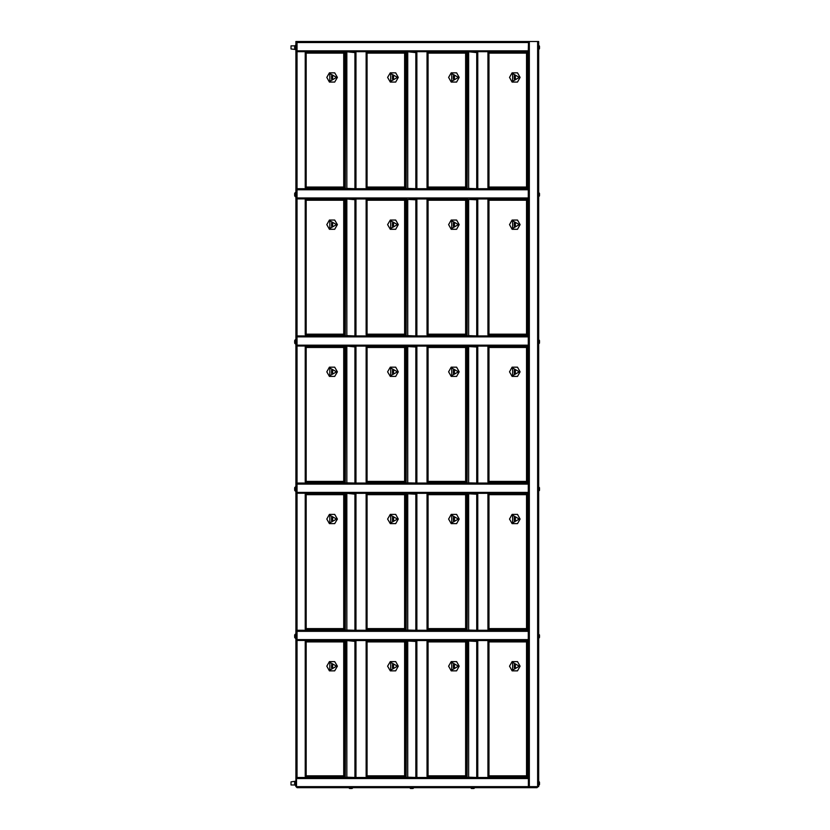 <?xml version="1.0" encoding="UTF-8"?>
<svg xmlns="http://www.w3.org/2000/svg" width="830" height="830" viewBox="0 0 830 830"><rect width="100%" height="100%" fill="white"/><g stroke="black" fill="none" stroke-linecap="round" stroke-linejoin="round"><path stroke-width="1.25" d="M297.067 50.786L528.295 50.786L528.295 51.647L476.742 51.647L477.758 52.663L467.612 51.647L415.84 51.647L416.857 52.663L406.7 51.647L354.929 51.647L355.946 52.663L345.788 51.647L297.067 51.647L297.067 41.5L297.036 51.138M296.559 51.512L297.036 198.339M296.559 198.712L297.036 345.539M296.559 345.913L297.036 492.74M296.559 493.103L297.036 639.93M296.559 640.303L296.559 786.622L297.067 787.639L348.735 787.639L349.596 788.5L351.464 788.5M296.912 51.636L296.051 50.64L296.559 41.5M538.67 41.5L538.67 786.622L528.523 786.622L528.523 41.5L538.67 41.5M528.295 50.786L528.523 41.5M528.523 786.622L528.388 787.639L297.067 787.639L296.051 786.622L296.559 780.024M524.965 777.482L524.965 776.828M524.965 630.292L524.965 629.628M524.965 483.091L524.965 482.427M524.965 335.891L524.965 335.237M524.965 188.701L524.965 188.037M488.424 640.843L488.932 641.86L488.424 640.843L526.998 640.843L526.49 641.86L526.998 640.843M526.998 776.828L526.49 775.811L526.998 776.828L488.424 776.828L488.932 775.811L488.424 776.828M527.507 641.351L526.49 641.86L527.507 641.351L527.507 776.32L526.49 775.811L527.507 776.32M487.916 776.32L488.932 775.811L487.916 776.32L487.916 641.351L488.932 641.86L487.916 641.351M528.388 787.13L537.02 786.622M352.999 787.639L352.138 788.5L352.999 787.639L409.647 787.639L410.508 788.5L412.375 788.5M413.911 787.639L413.05 788.5L413.911 787.639L470.558 787.639L471.419 788.5L473.287 788.5M474.822 787.639L473.951 788.5L474.822 787.639L537.02 787.639L538.037 786.622L537.02 787.639M537.02 787.13L537.529 786.622M297.067 787.639L296.051 786.622L528.388 786.622L528.388 778.499L296.559 778.499M297.067 778.499L297.067 777.482L528.388 777.482L528.388 778.499M497.813 776.973L493.238 777.233L497.658 776.828M477.198 640.542L477.758 641.455L467.612 640.947L476.742 640.438L477.758 641.455L477.758 777.482M345.788 640.438L354.929 640.438L355.946 641.455L345.788 640.438L297.067 640.438L297.067 639.577L528.295 639.577L528.295 640.438L477.167 640.532M477.758 777.233L476.742 777.233L476.742 640.438M468.628 640.947L468.628 777.233L476.742 777.482M468.628 777.233L467.612 777.482M466.595 641.455L467.103 777.233L467.612 641.455L468.628 641.455M519.269 666.22L512.587 662.371L512.587 670.08L519.269 666.22M514.31 664.571L514.31 667.87L515.326 667.87L515.326 664.571L514.31 664.571M520.14 666.22L517.484 661.614L512.152 661.614L509.485 666.22L512.152 670.837L517.484 670.837L520.14 666.22M427.512 640.843L428.021 641.86L427.512 640.843L466.087 640.843L465.578 641.86L466.087 640.843M466.087 776.828L465.578 775.811L466.087 776.828L427.512 776.828L428.021 775.811L427.512 776.828M466.595 641.351L465.578 641.86L466.595 641.351L466.595 776.32L465.578 775.811L466.595 776.32M427.004 776.32L428.021 775.811L427.004 776.32L427.004 641.351L428.021 641.86L427.004 641.351M458.357 666.22L451.676 662.371L451.676 670.08L458.357 666.22M453.398 664.571L453.398 667.87L454.415 667.87L454.415 664.571L453.398 664.571M459.239 666.22L456.573 661.614L451.24 661.614L448.574 666.22L451.24 670.837L456.573 670.837L459.239 666.22M366.601 640.843L367.109 641.86L366.601 640.843L405.175 640.843L404.667 641.86L405.175 640.843M405.175 776.828L404.667 775.811L405.175 776.828L366.601 776.828L367.109 775.811L366.601 776.828M405.683 641.351L404.667 641.86L405.683 641.351L405.683 776.32L404.667 775.811L405.683 776.32M366.092 776.32L367.109 775.811L366.092 776.32L366.092 641.351L367.109 641.86L366.092 641.351M397.446 666.22L390.774 662.371L390.774 670.08L397.446 666.22M392.486 664.571L392.486 667.87L393.503 667.87L393.503 664.571L392.486 664.571M398.327 666.22L395.661 661.614L390.328 661.614L387.662 666.22L390.328 670.837L395.661 670.837L398.327 666.22M305.689 640.843L306.197 641.86L305.689 640.843L344.274 640.843L343.765 641.86L344.274 640.843M344.274 776.828L343.765 775.811L344.274 776.828L305.689 776.828L306.197 775.811L305.689 776.828M344.782 641.351L343.765 641.86L344.782 641.351L344.782 776.32L343.765 775.811L344.782 776.32M305.191 776.32L306.197 775.811L305.191 776.32L305.191 641.351L306.197 641.86L305.191 641.351M336.534 666.22L329.863 662.371L329.863 670.08L336.534 666.22M331.585 664.571L331.585 667.87L332.591 667.87L332.591 664.571L331.585 664.571M337.416 666.22L334.749 661.614L329.427 661.614L326.761 666.22L329.427 670.837L334.749 670.837L337.416 666.22M436.902 776.973L432.337 777.233L436.746 776.828M375.99 776.973L371.425 777.233L375.845 776.828M315.089 776.973L310.513 777.233L314.933 776.828M297.067 41.5L528.295 41.5M416.287 640.542L416.857 641.455L406.7 640.947L415.84 640.438L416.857 641.455L416.857 777.482M467.612 640.438L416.266 640.532M416.857 777.233L415.84 777.233L415.84 640.438M407.717 640.947L407.717 777.233L415.84 777.482M407.717 777.233L406.7 777.482M405.683 641.455L406.192 777.233L406.7 641.455L407.717 641.455M406.7 640.438L355.354 640.532M355.375 640.542L355.946 641.455L355.946 777.482M355.946 777.233L354.929 777.233L354.929 640.438M346.805 640.947L346.805 777.233L354.929 777.482M346.805 777.233L345.788 777.482M344.782 641.455L345.28 777.233L345.788 641.455L346.805 641.455M296.051 50.64L296.051 780.024M296.051 41.5L295.874 786.622L296.051 41.5M295.874 41.5L295.874 786.622M472.094 788.5L470.558 787.639M411.182 788.5L410.508 788.5M350.27 788.5L348.735 787.639M488.424 493.653L488.932 494.659L488.424 493.653L526.998 493.653L526.49 494.659L526.998 493.653M526.998 629.628L526.49 628.611L526.998 629.628L488.424 629.628L488.932 628.611L488.424 629.628M527.507 494.161L526.49 494.659L527.507 494.161L527.507 629.119L526.49 628.611L527.507 629.119M487.916 629.119L488.932 628.611L487.916 629.119L487.916 494.161L488.932 494.659L487.916 494.161M519.269 519.03L512.587 515.171L512.587 522.879L519.269 519.03M514.31 517.381L514.31 520.68L515.326 520.68L515.326 517.381L514.31 517.381M520.14 519.03L517.484 514.413L512.152 514.413L509.485 519.03L512.152 523.647L517.484 523.647L520.14 519.03M497.813 629.783L493.238 630.032L497.658 629.628M427.512 493.653L428.021 494.659L427.512 493.653L466.087 493.653L465.578 494.659L466.087 493.653M466.087 629.628L465.578 628.611L466.087 629.628L427.512 629.628L428.021 628.611L427.512 629.628M466.595 494.161L465.578 494.659L466.595 494.161L466.595 629.119L465.578 628.611L466.595 629.119M427.004 629.119L428.021 628.611L427.004 629.119L427.004 494.161L428.021 494.659L427.004 494.161M458.357 519.03L451.676 515.171L451.676 522.879L458.357 519.03M453.398 517.381L453.398 520.68L454.415 520.68L454.415 517.381L453.398 517.381M459.239 519.03L456.573 514.413L451.24 514.413L448.574 519.03L451.24 523.647L456.573 523.647L459.239 519.03M436.902 629.783L432.337 630.032L436.746 629.628M366.601 493.653L367.109 494.659L366.601 493.653L405.175 493.653L404.667 494.659L405.175 493.653M405.175 629.628L404.667 628.611L405.175 629.628L366.601 629.628L367.109 628.611L366.601 629.628M405.683 494.161L404.667 494.659L405.683 494.161L405.683 629.119L404.667 628.611L405.683 629.119M366.092 629.119L367.109 628.611L366.092 629.119L366.092 494.161L367.109 494.659L366.092 494.161M397.446 519.03L390.774 515.171L390.774 522.879L397.446 519.03M392.486 517.381L392.486 520.68L393.503 520.68L393.503 517.381L392.486 517.381M398.327 519.03L395.661 514.413L390.328 514.413L387.662 519.03L390.328 523.647L395.661 523.647L398.327 519.03M375.99 629.783L371.425 630.032L375.845 629.628M305.689 493.653L306.197 494.659L305.689 493.653L344.274 493.653L343.765 494.659L344.274 493.653M344.274 629.628L343.765 628.611L344.274 629.628L305.689 629.628L306.197 628.611L305.689 629.628M344.782 494.161L343.765 494.659L344.782 494.161L344.782 629.119L343.765 628.611L344.782 629.119M305.191 629.119L306.197 628.611L305.191 629.119L305.191 494.161L306.197 494.659L305.191 494.161M336.534 519.03L329.863 515.171L329.863 522.879L336.534 519.03M331.585 517.381L331.585 520.68L332.591 520.68L332.591 517.381L331.585 517.381M337.416 519.03L334.749 514.413L329.427 514.413L326.761 519.03L329.427 523.647L334.749 523.647L337.416 519.03M315.089 629.783L310.513 630.032L314.933 629.628M477.198 493.342L477.758 494.255L467.612 493.746L476.742 493.238L477.758 494.255L477.758 630.292M345.788 493.238L354.929 493.238L355.946 494.255L345.788 493.238L297.067 493.238L297.067 492.377L528.295 492.377L528.295 493.238L477.167 493.331M477.758 630.032L476.742 630.032L476.742 493.238M468.628 493.746L468.628 630.032L476.742 630.292M468.628 630.032L467.612 630.292M466.595 494.255L467.103 630.032L467.612 494.255L468.628 494.255M416.287 493.342L416.857 494.255L406.7 493.746L415.84 493.238L416.857 494.255L416.857 630.292M467.612 493.238L416.266 493.331M416.857 630.032L415.84 630.032L415.84 493.238M407.717 493.746L407.717 630.032L415.84 630.292M407.717 630.032L406.7 630.292M405.683 494.255L406.192 630.032L406.7 494.255L407.717 494.255M406.7 493.238L355.354 493.331M355.375 493.342L355.946 494.255L355.946 630.292M355.946 630.032L354.929 630.032L354.929 493.238M346.805 493.746L346.805 630.032L354.929 630.292M346.805 630.032L345.788 630.292M344.782 494.255L345.28 630.032L345.788 494.255L346.805 494.255M488.424 346.452L488.932 347.469L488.424 346.452L526.998 346.452L526.49 347.469L526.998 346.452M526.998 482.427L526.49 481.421L526.998 482.427L488.424 482.427L488.932 481.421L488.424 482.427M527.507 346.961L526.49 347.469L527.507 346.961L527.507 481.919L526.49 481.421L527.507 481.919M487.916 481.919L488.932 481.421L487.916 481.919L487.916 346.961L488.932 347.469L487.916 346.961M519.269 371.83L512.587 367.981L512.587 375.689L519.269 371.83M514.31 370.18L514.31 373.479L515.326 373.479L515.326 370.18L514.31 370.18M520.14 371.83L517.484 367.213L512.152 367.213L509.485 371.83L512.152 376.447L517.484 376.447L520.14 371.83M497.813 482.583L493.238 482.842L497.658 482.427M427.512 346.452L428.021 347.469L427.512 346.452L466.087 346.452L465.578 347.469L466.087 346.452M466.087 482.427L465.578 481.421L466.087 482.427L427.512 482.427L428.021 481.421L427.512 482.427M466.595 346.961L465.578 347.469L466.595 346.961L466.595 481.919L465.578 481.421L466.595 481.919M427.004 481.919L428.021 481.421L427.004 481.919L427.004 346.961L428.021 347.469L427.004 346.961M458.357 371.83L451.676 367.981L451.676 375.689L458.357 371.83M453.398 370.18L453.398 373.479L454.415 373.479L454.415 370.18L453.398 370.18M459.239 371.83L456.573 367.213L451.24 367.213L448.574 371.83L451.24 376.447L456.573 376.447L459.239 371.83M436.902 482.583L432.337 482.842L436.746 482.427M366.601 346.452L367.109 347.469L366.601 346.452L405.175 346.452L404.667 347.469L405.175 346.452M405.175 482.427L404.667 481.421L405.175 482.427L366.601 482.427L367.109 481.421L366.601 482.427M405.683 346.961L404.667 347.469L405.683 346.961L405.683 481.919L404.667 481.421L405.683 481.919M366.092 481.919L367.109 481.421L366.092 481.919L366.092 346.961L367.109 347.469L366.092 346.961M397.446 371.83L390.774 367.981L390.774 375.689L397.446 371.83M392.486 370.18L392.486 373.479L393.503 373.479L393.503 370.18L392.486 370.18M398.327 371.83L395.661 367.213L390.328 367.213L387.662 371.83L390.328 376.447L395.661 376.447L398.327 371.83M375.99 482.583L371.425 482.842L375.845 482.427M305.689 346.452L306.197 347.469L305.689 346.452L344.274 346.452L343.765 347.469L344.274 346.452M344.274 482.427L343.765 481.421L344.274 482.427L305.689 482.427L306.197 481.421L305.689 482.427M344.782 346.961L343.765 347.469L344.782 346.961L344.782 481.919L343.765 481.421L344.782 481.919M305.191 481.919L306.197 481.421L305.191 481.919L305.191 346.961L306.197 347.469L305.191 346.961M336.534 371.83L329.863 367.981L329.863 375.689L336.534 371.83M331.585 370.18L331.585 373.479L332.591 373.479L332.591 370.18L331.585 370.18M337.416 371.83L334.749 367.213L329.427 367.213L326.761 371.83L329.427 376.447L334.749 376.447L337.416 371.83M315.089 482.583L310.513 482.842L314.933 482.427M477.198 346.151L477.758 347.065L467.612 346.556L476.742 346.048L477.758 347.065L477.758 483.091M345.788 346.048L354.929 346.048L355.946 347.065L345.788 346.048L297.067 346.048L297.067 345.187L528.295 345.187L528.295 346.048L477.167 346.141M477.758 482.842L476.742 482.842L476.742 346.048M468.628 346.556L468.628 482.842L476.742 483.091M468.628 482.842L467.612 483.091M466.595 347.065L467.103 482.842L467.612 347.065L468.628 347.065M416.287 346.151L416.857 347.065L406.7 346.556L415.84 346.048L416.857 347.065L416.857 483.091M467.612 346.048L416.266 346.141M416.857 482.842L415.84 482.842L415.84 346.048M407.717 346.556L407.717 482.842L415.84 483.091M407.717 482.842L406.7 483.091M405.683 347.065L406.192 482.842L406.7 347.065L407.717 347.065M406.7 346.048L355.354 346.141M355.375 346.151L355.946 347.065L355.946 483.091M355.946 482.842L354.929 482.842L354.929 346.048M346.805 346.556L346.805 482.842L354.929 483.091M346.805 482.842L345.788 483.091M344.782 347.065L345.28 482.842L345.788 347.065L346.805 347.065M488.424 199.252L488.932 200.269L488.424 199.252L526.998 199.252L526.49 200.269L526.998 199.252M526.998 335.237L526.49 334.22L526.998 335.237L488.424 335.237L488.932 334.22L488.424 335.237M527.507 199.76L526.49 200.269L527.507 199.76L527.507 334.729L526.49 334.22L527.507 334.729M487.916 334.729L488.932 334.22L487.916 334.729L487.916 199.76L488.932 200.269L487.916 199.76M519.269 224.629L512.587 220.78L512.587 228.489L519.269 224.629M514.31 222.98L514.31 226.279L515.326 226.279L515.326 222.98L514.31 222.98M520.14 224.629L517.484 220.023L512.152 220.023L509.485 224.629L512.152 229.246L517.484 229.246L520.14 224.629M497.813 335.382L493.238 335.642L497.658 335.237M427.512 199.252L428.021 200.269L427.512 199.252L466.087 199.252L465.578 200.269L466.087 199.252M466.087 335.237L465.578 334.22L466.087 335.237L427.512 335.237L428.021 334.22L427.512 335.237M466.595 199.76L465.578 200.269L466.595 199.76L466.595 334.729L465.578 334.22L466.595 334.729M427.004 334.729L428.021 334.22L427.004 334.729L427.004 199.76L428.021 200.269L427.004 199.76M458.357 224.629L451.676 220.78L451.676 228.489L458.357 224.629M453.398 222.98L453.398 226.279L454.415 226.279L454.415 222.98L453.398 222.98M459.239 224.629L456.573 220.023L451.24 220.023L448.574 224.629L451.24 229.246L456.573 229.246L459.239 224.629M436.902 335.382L432.337 335.642L436.746 335.237M366.601 199.252L367.109 200.269L366.601 199.252L405.175 199.252L404.667 200.269L405.175 199.252M405.175 335.237L404.667 334.22L405.175 335.237L366.601 335.237L367.109 334.22L366.601 335.237M405.683 199.76L404.667 200.269L405.683 199.76L405.683 334.729L404.667 334.22L405.683 334.729M366.092 334.729L367.109 334.22L366.092 334.729L366.092 199.76L367.109 200.269L366.092 199.76M397.446 224.629L390.774 220.78L390.774 228.489L397.446 224.629M392.486 222.98L392.486 226.279L393.503 226.279L393.503 222.98L392.486 222.98M398.327 224.629L395.661 220.023L390.328 220.023L387.662 224.629L390.328 229.246L395.661 229.246L398.327 224.629M375.99 335.382L371.425 335.642L375.845 335.237M305.689 199.252L306.197 200.269L305.689 199.252L344.274 199.252L343.765 200.269L344.274 199.252M344.274 335.237L343.765 334.22L344.274 335.237L305.689 335.237L306.197 334.22L305.689 335.237M344.782 199.76L343.765 200.269L344.782 199.76L344.782 334.729L343.765 334.22L344.782 334.729M305.191 334.729L306.197 334.22L305.191 334.729L305.191 199.76L306.197 200.269L305.191 199.76M336.534 224.629L329.863 220.78L329.863 228.489L336.534 224.629M331.585 222.98L331.585 226.279L332.591 226.279L332.591 222.98L331.585 222.98M337.416 224.629L334.749 220.023L329.427 220.023L326.761 224.629L329.427 229.246L334.749 229.246L337.416 224.629M315.089 335.382L310.513 335.642L314.933 335.237M477.198 198.951L477.758 199.864L467.612 199.356L476.742 198.847L477.758 199.864L477.758 335.891M345.788 198.847L354.929 198.847L355.946 199.864L345.788 198.847L297.067 198.847L297.067 197.986L528.295 197.986L528.295 198.847L477.167 198.941M477.758 335.642L476.742 335.642L476.742 198.847M468.628 199.356L468.628 335.642L476.742 335.891M468.628 335.642L467.612 335.891M466.595 199.864L467.103 335.642L467.612 199.864L468.628 199.864M416.287 198.951L416.857 199.864L406.7 199.356L415.84 198.847L416.857 199.864L416.857 335.891M467.612 198.847L416.266 198.941M416.857 335.642L415.84 335.642L415.84 198.847M407.717 199.356L407.717 335.642L415.84 335.891M407.717 335.642L406.7 335.891M405.683 199.864L406.192 335.642L406.7 199.864L407.717 199.864M406.7 198.847L355.354 198.941M355.375 198.951L355.946 199.864L355.946 335.891M355.946 335.642L354.929 335.642L354.929 198.847M346.805 199.356L346.805 335.642L354.929 335.891M346.805 335.642L345.788 335.891M344.782 199.864L345.28 335.642L345.788 199.864L346.805 199.864M488.424 52.062L488.932 53.068L488.424 52.062L526.998 52.062L526.49 53.068L526.998 52.062M526.998 188.037L526.49 187.02L526.998 188.037L488.424 188.037L488.932 187.02L488.424 188.037M527.507 52.57L526.49 53.068L527.507 52.57L527.507 187.528L526.49 187.02L527.507 187.528M487.916 187.528L488.932 187.02L487.916 187.528L487.916 52.57L488.932 53.068L487.916 52.57M519.269 77.439L512.587 73.58L512.587 81.288L519.269 77.439M514.31 75.789L514.31 79.089L515.326 79.089L515.326 75.789L514.31 75.789M520.14 77.439L517.484 72.822L512.152 72.822L509.485 77.439L512.152 82.056L517.484 82.056L520.14 77.439M497.813 188.192L493.238 188.441L497.658 188.037M427.512 52.062L428.021 53.068L427.512 52.062L466.087 52.062L465.578 53.068L466.087 52.062M466.087 188.037L465.578 187.02L466.087 188.037L427.512 188.037L428.021 187.02L427.512 188.037M466.595 52.57L465.578 53.068L466.595 52.57L466.595 187.528L465.578 187.02L466.595 187.528M427.004 187.528L428.021 187.02L427.004 187.528L427.004 52.57L428.021 53.068L427.004 52.57M458.357 77.439L451.676 73.58L451.676 81.288L458.357 77.439M453.398 75.789L453.398 79.089L454.415 79.089L454.415 75.789L453.398 75.789M459.239 77.439L456.573 72.822L451.24 72.822L448.574 77.439L451.24 82.056L456.573 82.056L459.239 77.439M436.902 188.192L432.337 188.441L436.746 188.037M366.601 52.062L367.109 53.068L366.601 52.062L405.175 52.062L404.667 53.068L405.175 52.062M405.175 188.037L404.667 187.02L405.175 188.037L366.601 188.037L367.109 187.02L366.601 188.037M405.683 52.57L404.667 53.068L405.683 52.57L405.683 187.528L404.667 187.02L405.683 187.528M366.092 187.528L367.109 187.02L366.092 187.528L366.092 52.57L367.109 53.068L366.092 52.57M397.446 77.439L390.774 73.58L390.774 81.288L397.446 77.439M392.486 75.789L392.486 79.089L393.503 79.089L393.503 75.789L392.486 75.789M398.327 77.439L395.661 72.822L390.328 72.822L387.662 77.439L390.328 82.056L395.661 82.056L398.327 77.439M375.99 188.192L371.425 188.441L375.845 188.037M305.689 52.062L306.197 53.068L305.689 52.062L344.274 52.062L343.765 53.068L344.274 52.062M344.274 188.037L343.765 187.02L344.274 188.037L305.689 188.037L306.197 187.02L305.689 188.037M344.782 52.57L343.765 53.068L344.782 52.57L344.782 187.528L343.765 187.02L344.782 187.528M305.191 187.528L306.197 187.02L305.191 187.528L305.191 52.57L306.197 53.068L305.191 52.57M336.534 77.439L329.863 73.58L329.863 81.288L336.534 77.439M331.585 75.789L331.585 79.089L332.591 79.089L332.591 75.789L331.585 75.789M337.416 77.439L334.749 72.822L329.427 72.822L326.761 77.439L329.427 82.056L334.749 82.056L337.416 77.439M315.089 188.192L310.513 188.441L314.933 188.037M467.612 51.647L477.167 51.74M477.198 51.751L477.758 52.663L477.758 188.701M477.758 188.441L476.742 188.441L476.742 51.647M468.628 52.155L468.628 188.441L476.742 188.701M468.628 188.441L467.612 188.701M466.595 52.663L467.103 188.441L467.612 52.663L468.628 52.663M406.7 51.647L416.266 51.74M416.287 51.751L416.857 52.663L416.857 188.701M416.857 188.441L415.84 188.441L415.84 51.647M407.717 52.155L407.717 188.441L415.84 188.701M407.717 188.441L406.7 188.701M405.683 52.663L406.192 188.441L406.7 52.663L407.717 52.663M345.788 51.647L355.354 51.74M355.375 51.751L355.946 52.663L355.946 188.701M355.946 188.441L354.929 188.441L354.929 51.647M346.805 52.155L346.805 188.441L354.929 188.701M346.805 188.441L345.788 188.701M344.782 52.663L345.28 188.441L345.788 52.663L346.805 52.663M296.051 639.422L296.912 640.428M297.067 639.577L297.067 630.292L528.295 630.292L528.295 631.308L297.067 631.308M528.295 639.577L528.295 631.308M296.051 492.232L296.912 493.228M297.067 492.377L297.067 483.091L528.295 483.091L528.295 484.108L297.067 484.108M528.295 492.377L528.295 484.108M296.051 345.031L296.912 346.037M297.067 345.187L297.067 335.891L528.295 335.891L528.295 336.907L297.067 336.907M528.295 345.187L528.295 336.907M296.051 197.831L296.912 198.837M297.067 197.986L297.067 188.701L528.295 188.701L528.295 189.717L297.067 189.717M528.295 197.986L528.295 189.717M539.531 783.997L539.531 782.804M294.681 782.804L294.681 783.997M539.531 636.797L539.531 635.604M294.681 635.604L294.681 636.797M296.559 637.212L296.559 635.189M539.531 489.596L539.531 488.403M294.681 488.403L294.681 489.596M296.559 490.022L296.559 487.988M539.531 342.406L539.531 341.213M294.681 341.213L294.681 342.406M296.559 342.821L296.559 340.788M539.531 195.206L539.531 194.013M294.681 194.013L294.681 195.206M296.559 195.621L296.559 193.597M539.531 48.005L539.531 46.812M294.681 46.812L294.681 48.005M296.559 48.431L296.559 46.397M290.977 784.921L290.977 781.881L290.977 784.921L294.712 784.921M290.977 48.939L290.977 45.889L290.977 48.939L295.366 49.53L294.681 48.68M297.067 51.647L297.067 188.701M297.067 198.847L297.067 335.891M297.067 346.048L297.067 483.091M297.067 493.238L297.067 630.292M297.067 640.438L297.067 777.482M537.653 786.622L537.653 41.5M529.384 41.5L529.384 786.622M528.015 51.647L528.015 188.701M528.015 198.847L528.015 335.891M528.015 346.048L528.015 483.091M528.015 493.238L528.015 630.292M528.015 640.438L528.015 777.482M526.49 641.86L488.932 641.86L488.932 775.811L526.49 775.811L526.49 641.86M497.658 640.843L493.394 640.843M465.578 641.86L428.021 641.86L428.021 775.811L465.578 775.811L465.578 641.86M404.667 641.86L367.109 641.86L367.109 775.811L404.667 775.811L404.667 641.86M343.765 641.86L306.197 641.86L306.197 775.811L343.765 775.811L343.765 641.86M436.746 640.843L432.482 640.843M375.845 640.843L371.581 640.843M314.933 640.843L310.669 640.843M528.295 42.517L297.067 42.517M526.49 494.659L488.932 494.659L488.932 628.611L526.49 628.611L526.49 494.659M497.658 493.653L493.394 493.653M465.578 494.659L428.021 494.659L428.021 628.611L465.578 628.611L465.578 494.659M436.746 493.653L432.482 493.653M404.667 494.659L367.109 494.659L367.109 628.611L404.667 628.611L404.667 494.659M375.845 493.653L371.581 493.653M343.765 494.659L306.197 494.659L306.197 628.611L343.765 628.611L343.765 494.659M314.933 493.653L310.669 493.653M526.49 347.469L488.932 347.469L488.932 481.421L526.49 481.421L526.49 347.469M497.658 346.452L493.394 346.452M465.578 347.469L428.021 347.469L428.021 481.421L465.578 481.421L465.578 347.469M436.746 346.452L432.482 346.452M404.667 347.469L367.109 347.469L367.109 481.421L404.667 481.421L404.667 347.469M375.845 346.452L371.581 346.452M343.765 347.469L306.197 347.469L306.197 481.421L343.765 481.421L343.765 347.469M314.933 346.452L310.669 346.452M526.49 200.269L488.932 200.269L488.932 334.22L526.49 334.22L526.49 200.269M497.658 199.252L493.394 199.252M465.578 200.269L428.021 200.269L428.021 334.22L465.578 334.22L465.578 200.269M436.746 199.252L432.482 199.252M404.667 200.269L367.109 200.269L367.109 334.22L404.667 334.22L404.667 200.269M375.845 199.252L371.581 199.252M343.765 200.269L306.197 200.269L306.197 334.22L343.765 334.22L343.765 200.269M314.933 199.252L310.669 199.252M526.49 53.068L488.932 53.068L488.932 187.02L526.49 187.02L526.49 53.068M497.658 52.062L493.394 52.062M465.578 53.068L428.021 53.068L428.021 187.02L465.578 187.02L465.578 53.068M436.746 52.062L432.482 52.062M404.667 53.068L367.109 53.068L367.109 187.02L404.667 187.02L404.667 53.068M375.845 52.062L371.581 52.062M343.765 53.068L306.197 53.068L306.197 187.02L343.765 187.02L343.765 53.068M314.933 52.062L310.669 52.062M538.67 781.269L539.531 782.13L538.67 781.269M538.67 785.533L539.531 784.672M294.681 782.13L295.366 781.289L290.977 781.881M295.366 785.512L294.681 784.672M538.67 634.068L539.531 634.929L538.67 634.068M538.67 638.332L539.531 637.471L538.67 638.332M295.366 638.312L294.681 637.471M295.366 634.089L294.681 634.929L295.366 634.089M296.808 637.212L297.067 637.824M297.067 634.577L296.808 635.189M538.67 491.132L539.531 490.271L538.67 491.132M538.67 486.868L539.531 487.739M295.366 491.121L294.681 490.271L295.366 491.121M295.366 486.888L294.681 487.739L295.366 486.888M296.808 490.022L297.067 490.634M297.067 487.376L296.808 487.988M538.67 339.678L539.531 340.539L538.67 339.678M538.67 343.942L539.531 343.081L538.67 343.942M295.366 343.921L294.681 343.081M295.366 339.698L294.681 340.539L295.366 339.698M296.808 342.821L297.067 343.433M297.067 340.186L296.808 340.788M538.67 192.477L539.531 193.338L538.67 192.477M538.67 196.741L539.531 195.88L538.67 196.741M295.366 196.72L294.681 195.88L295.366 196.72M295.366 192.498L294.681 193.338L295.366 192.498M296.808 195.621L297.067 196.233M297.067 192.985L296.808 193.597M538.67 45.277L539.531 46.148M538.67 49.541L539.531 48.68L538.67 49.541M295.366 45.297L294.681 46.148M296.808 48.431L297.067 49.043M297.067 45.785L296.808 46.397M290.977 45.889L294.712 45.889"/></g></svg>
